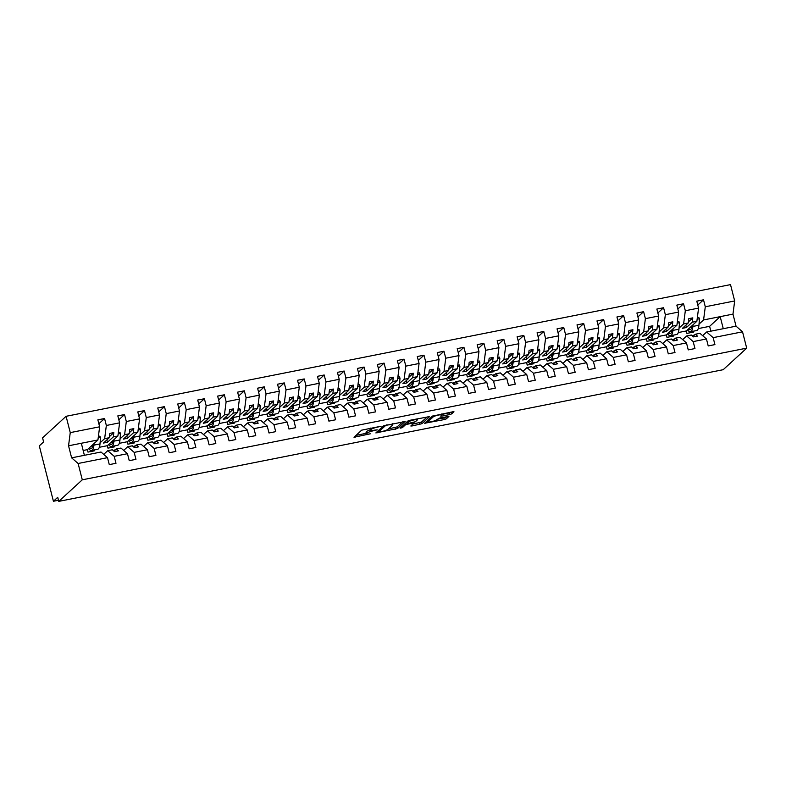 <?xml version="1.0" encoding="UTF-8"?>
<svg xmlns="http://www.w3.org/2000/svg" width="786" height="786" viewBox="0 0 786 786"><rect width="100%" height="100%" fill="white"/><g stroke="black" fill="none" stroke-linecap="round" stroke-linejoin="round"><path stroke-width="1.18" d="M381.122 426.218L361.668 430.158L353.995 437.252L370.285 433.803A5.355 0.914 165.7 0 1 366.453 433.892A5.355 0.914 165.7 0 1 366.62 433.558L367.259 432.978A5.355 0.914 165.7 0 1 373.635 430.738L377.182 429.824L374.224 430.197A5.355 0.914 165.7 0 1 370.383 430.276A5.355 0.914 165.7 0 1 370.56 429.952L371.198 429.362A5.355 0.914 165.7 0 1 377.565 427.132L381.122 426.218M449.798 414.536L451.793 413.839L453.984 411.776L452.785 411.795L432.29 416.167L424.617 423.251L444.316 419.567L446.31 418.859L448.944 416.393L439.826 417.985L436.554 419.862A4.48 0.766 165.7 0 1 431.887 421.591A4.48 0.766 165.7 0 1 428.026 421.797A4.48 0.766 165.7 0 1 428.174 421.522L433.184 416.924A4.48 0.766 165.7 0 1 437.861 415.195A4.48 0.766 165.7 0 1 441.722 414.988A4.48 0.766 165.7 0 1 441.575 415.263L440.681 416.128L441.879 416.108L449.798 414.536L449.386 412.905L451.557 412.041M78.119 463.485L71.624 457.845L101.011 452.019L107.505 457.668L78.119 463.485L82.284 479.814L58.763 501.38L57.732 497.302L53.419 501.262L58.478 500.26M82.284 479.814L746.7 348.149L723.189 369.705L58.763 501.38M405.173 421.542L383.539 425.825L375.865 432.919L397.549 428.527L405.134 421.375M409.909 420.294L429.608 416.6L421.925 423.693L412.021 425.963L410.823 425.992L413.967 423.055L412.827 422.976L405.576 424.715L402.363 427.663L400.133 428.174L407.914 420.991L409.909 420.294M746.7 348.149L742.534 331.82L713.148 337.646L714.926 344.602L708.215 345.938L706.447 338.972L699.943 333.323L695.315 334.237L697.447 336.103L693.458 336.889L691.326 335.033L686.689 335.946L693.183 341.596L694.962 348.562L688.251 349.888L686.473 342.932L679.978 337.282L675.351 338.196L677.483 340.053L673.494 340.849L671.352 338.992L666.725 339.906L673.219 345.555L674.997 352.521L668.287 353.847L666.508 346.881L660.014 341.232L655.386 342.156L657.518 344.013L653.53 344.799L651.388 342.942L646.76 343.865L653.254 349.515L655.033 356.471L648.322 357.807L646.544 350.841L640.05 345.192L635.422 346.105L637.554 347.972L633.565 348.758L631.423 346.901L626.796 347.815L633.29 353.464L635.068 360.43L628.358 361.757L626.58 354.8L620.085 349.151L615.458 350.065L617.59 351.922L613.601 352.718L611.459 350.861L606.831 351.774L613.326 357.424L615.104 364.39L608.393 365.716L606.615 358.75L600.121 353.101L595.493 354.024L597.625 355.881L593.636 356.677L591.494 354.81L586.867 355.734L593.361 361.383L595.14 368.339L588.429 369.675L586.651 362.71L580.156 357.06L575.529 357.984L577.661 359.841L573.672 360.627L571.53 358.77L566.903 359.693L573.397 365.333L575.175 372.299L568.465 373.625L566.686 366.669L560.192 361.02L555.564 361.933L557.696 363.79L553.708 364.586L551.566 362.729L546.938 363.643L553.432 369.292L555.211 376.258L548.5 377.585L546.722 370.619L540.228 364.979L535.6 365.893L537.732 367.75L533.743 368.546L531.601 366.679L526.974 367.602L533.468 373.252L535.246 380.208L528.536 381.544L526.758 374.578L520.263 368.929L515.636 369.852L517.768 371.709L513.779 372.495L511.637 370.638L507.009 371.562L513.504 377.201L515.282 384.167L508.571 385.494L506.793 378.538L500.299 372.888L495.671 373.802L497.803 375.659L493.814 376.455L491.672 374.598L487.045 375.512L493.539 381.161L495.318 388.127L488.607 389.453L486.829 382.497L480.334 376.848L475.707 377.761L477.839 379.618L473.85 380.414L471.708 378.557L467.08 379.471L473.575 385.12L475.353 392.086L468.643 393.413L466.864 386.447L460.37 380.797L455.742 381.721L457.874 383.578L453.886 384.364L451.744 382.507L447.116 383.43L453.61 389.08L455.389 396.036L448.678 397.372L446.9 390.406L440.406 384.757L435.778 385.671L437.91 387.537L433.921 388.323L431.779 386.466L427.152 387.38L433.646 393.029L435.424 399.995L428.714 401.322L426.936 394.366L420.441 388.716L415.814 389.63L417.946 391.487L413.957 392.283L411.815 390.426L407.187 391.34L413.682 396.989L415.46 403.955L408.749 405.281L406.971 398.315L400.477 392.666L395.849 393.59L397.981 395.446L393.992 396.242L391.85 394.375L387.223 395.299L393.717 400.948L395.496 407.905L388.785 409.241L387.007 402.275L380.512 396.625L375.885 397.549L378.017 399.406L374.028 400.192L371.886 398.335L367.259 399.249L373.753 404.898L375.531 411.864L368.821 413.19L367.042 406.234L360.548 400.585L355.92 401.499L358.052 403.356L354.064 404.151L351.922 402.294L347.294 403.208L353.788 408.858L355.567 415.823L348.856 417.15L347.078 410.184L340.584 404.535L335.956 405.458L338.088 407.315L334.099 408.111L331.957 406.244L327.33 407.168L333.824 412.817L335.602 419.773L328.892 421.109L327.114 414.143L320.619 408.494L315.992 409.418L318.124 411.275L314.135 412.06L311.993 410.204L307.365 411.127L313.86 416.767L315.638 423.733L308.927 425.059L307.149 418.103L300.655 412.454L296.027 413.367L298.159 415.224L294.17 416.02L292.028 414.163L287.401 415.077L293.895 420.726L295.674 427.692L288.963 429.018L287.185 422.053L280.69 416.413L276.063 417.327L278.195 419.184L274.206 419.979L272.064 418.123L267.437 419.036L273.931 424.686L275.709 431.652L268.999 432.978L267.22 426.012L260.726 420.363L256.098 421.286L258.23 423.143L254.242 423.929L252.1 422.072L247.472 422.996L253.966 428.645L255.745 435.601L249.034 436.937L247.256 429.971L240.762 424.322L236.134 425.236L238.266 427.103L234.277 427.889L232.135 426.032L227.508 426.945L234.002 432.595L235.78 439.561L229.07 440.887L227.292 433.931L220.797 428.282L216.17 429.195L218.302 431.052L214.313 431.848L212.171 429.991L207.543 430.905L214.038 436.554L215.816 443.52L209.105 444.847L207.327 437.881L200.833 432.231L196.205 433.155L198.337 435.012L194.348 435.798L192.206 433.941L187.579 434.864L194.073 440.514L195.852 447.47L189.141 448.806L187.363 441.84L180.868 436.191L176.241 437.104L178.373 438.971L174.384 439.757L172.242 437.9L167.614 438.814L174.109 444.463L175.877 451.429L169.177 452.756L167.398 445.8L160.904 440.15L156.267 441.064L158.408 442.921L154.42 443.717L152.278 441.86L147.65 442.773L154.144 448.423L155.913 455.389L149.212 456.715L147.434 449.749L140.94 444.1L136.302 445.023L138.444 446.88L134.455 447.676L132.313 445.809L127.686 446.733L134.18 452.382L135.949 459.338L129.248 460.675L127.47 453.709L120.975 448.059L116.338 448.983L118.48 450.84L114.491 451.626L112.349 449.769L107.721 450.692L114.216 456.332L115.984 463.298L109.283 464.624L107.505 457.668M713.148 337.646L706.653 331.997L702.645 335.671M682.68 339.621L686.689 335.946M662.716 343.58L666.725 339.906M642.752 347.54L646.76 343.865M622.787 351.499L626.796 347.815M602.823 355.449L606.831 351.774M582.858 359.408L586.867 355.734M562.894 363.368L566.903 359.693M542.93 367.317L546.938 363.643M522.965 371.277L526.974 367.602M503.001 375.236L507.009 371.562M483.036 379.186L487.045 375.512M463.072 383.146L467.08 379.471M443.108 387.105L447.116 383.43M423.143 391.064L427.152 387.38M403.179 395.014L407.187 391.34M383.214 398.974L387.223 395.299M363.25 402.933L367.259 399.249M343.286 406.883L347.294 403.208M323.321 410.842L327.33 407.168M303.357 414.802L307.365 411.127M283.392 418.751L287.401 415.077M263.428 422.711L267.437 419.036M243.464 426.67L247.472 422.996M223.499 430.63L227.508 426.945M203.535 434.579L207.543 430.905M183.57 438.539L187.579 434.864M163.606 442.498L167.614 438.814M143.642 446.448L147.65 442.773M123.677 450.407L127.686 446.733M697.801 305.047L703.509 299.81L696.799 301.146L698.577 308.102L685.323 310.735L683.614 323.901L679.065 328.076M693.409 331.191L693.635 332.075L686.925 333.402L686.306 330.965L696.877 321.268L698.577 308.102M677.827 309.006L683.545 303.769L676.834 305.096L678.613 312.062L665.349 314.695L663.649 327.85L659.1 332.026M673.445 335.15L673.671 336.035L666.96 337.361L666.341 334.915L676.913 325.227L678.613 312.062M657.862 312.966L663.581 307.729L656.87 309.055L658.648 316.021L645.385 318.644L643.685 331.81L639.136 335.986M653.48 339.11L653.706 339.984L646.996 341.32L646.377 338.874L656.949 329.187L658.648 316.021M637.898 316.925L643.616 311.688L636.906 313.015L638.684 319.981L625.42 322.604L623.72 335.769L619.172 339.945M633.516 343.06L633.742 343.944L627.032 345.27L626.413 342.834L636.984 333.136L638.684 319.981M617.934 320.875L623.652 315.638L616.941 316.974L618.72 323.93L605.456 326.563L603.756 339.719L599.207 343.895M613.552 347.019L613.778 347.903L607.067 349.23L606.448 346.783L617.02 337.096L618.72 323.93M597.969 324.834L603.687 319.597L596.977 320.924L598.755 327.89L585.491 330.513L583.792 343.679L579.243 347.854M593.587 350.978L593.813 351.853L587.103 353.189L586.484 350.743L597.055 341.055L598.755 327.89M578.005 328.794L583.723 323.557L577.012 324.883L578.791 331.849L565.527 334.472L563.827 347.638L559.278 351.814M573.623 354.938L573.849 355.812L567.138 357.139L566.519 354.702L577.091 345.005L578.791 331.849M558.04 332.743L563.759 327.507L557.048 328.843L558.826 335.799L545.563 338.432L543.863 351.588L539.314 355.763M553.658 358.888L553.884 359.772L547.174 361.098L546.555 358.652L557.127 348.964L558.826 335.799M538.076 336.703L543.794 331.466L537.084 332.792L538.862 339.758L525.598 342.382L523.898 355.547L519.35 359.723M533.694 362.847L533.92 363.731L527.21 365.058L526.591 362.611L537.162 352.924L538.862 339.758M518.112 340.662L523.83 335.425L517.119 336.752L518.898 343.718L505.634 346.341L503.934 359.507L499.385 363.682M513.73 366.807L513.956 367.681L507.245 369.017L506.626 366.571L517.198 356.883L518.898 343.718M498.147 344.612L503.865 339.375L497.155 340.711L498.933 347.667L485.669 350.301L483.97 363.466L479.421 367.642M493.765 370.756L493.991 371.64L487.281 372.967L486.662 370.53L497.224 360.833L498.933 347.667M478.183 348.571L483.901 343.335L477.19 344.661L478.969 351.627L465.705 354.25L464.005 367.416L459.456 371.591M473.801 374.716L474.027 375.6L467.316 376.926L466.697 374.48L477.259 364.792L478.969 351.627M458.218 352.531L463.937 347.294L457.226 348.62L459.004 355.586L445.741 358.21L444.041 371.375L439.492 375.551M453.836 378.675L454.062 379.55L447.352 380.886L446.733 378.439L457.295 368.752L459.004 355.586M438.254 356.49L443.972 351.244L437.262 352.58L439.04 359.536L425.776 362.169L424.076 375.335L419.528 379.51M433.872 382.625L434.098 383.509L427.388 384.835L426.769 382.399L437.33 372.702L439.04 359.536M418.29 360.44L424.008 355.203L417.297 356.53L419.076 363.496L405.812 366.129L404.112 379.284L399.563 383.46M413.908 386.584L414.134 387.469L407.423 388.795L406.804 386.348L417.366 376.661L419.076 363.496M398.325 364.399L404.043 359.163L397.333 360.489L399.111 367.455L385.847 370.078L384.148 383.244L379.599 387.419M393.943 390.544L394.169 391.418L387.459 392.754L386.84 390.308L397.402 380.62L399.111 367.455M378.361 368.359L384.079 363.122L377.368 364.449L379.147 371.414L365.883 374.038L364.183 387.203L359.634 391.379M373.979 394.493L374.205 395.378L367.494 396.704L366.875 394.267L377.437 384.57L379.147 371.414M358.396 372.309L364.115 367.072L357.404 368.408L359.182 375.364L345.919 377.997L344.219 391.153L339.67 395.329M354.014 398.453L354.24 399.337L347.53 400.663L346.911 398.217L357.473 388.53L359.182 375.364M338.432 376.268L344.15 371.031L337.44 372.358L339.208 379.324L325.954 381.947L324.254 395.112L319.705 399.288M334.05 402.412L334.276 403.287L327.565 404.623L326.947 402.177L337.508 392.489L339.208 379.324M318.468 380.228L324.186 374.991L317.475 376.317L319.244 383.283L305.99 385.906L304.29 399.072L299.741 403.247M314.086 406.372L314.312 407.246L307.601 408.573L306.982 406.136L317.544 396.439L319.244 383.283M298.503 384.177L304.221 378.94L297.511 380.277L299.279 387.233L286.025 389.866L284.326 403.031L279.777 407.207M294.121 410.321L294.347 411.206L287.637 412.532L287.018 410.096L297.58 400.398L299.279 387.233M278.539 388.137L284.257 382.9L277.546 384.226L279.315 391.192L266.061 393.815L264.361 406.981L259.812 411.157M274.157 414.281L274.383 415.165L267.672 416.492L267.053 414.045L277.615 404.358L279.315 391.192M258.574 392.096L264.293 386.859L257.582 388.186L259.351 395.152L246.097 397.775L244.397 410.94L239.848 415.116M254.192 418.24L254.418 419.115L247.708 420.451L247.089 418.005L257.651 408.317L259.351 395.152M238.61 396.046L244.328 390.809L237.618 392.145L239.386 399.101L226.132 401.734L224.432 414.9L219.884 419.076M234.228 422.19L234.454 423.074L227.744 424.401L227.115 421.964L237.686 412.267L239.386 399.101M218.646 400.005L224.364 394.769L217.653 396.095L219.422 403.061L206.168 405.694L204.468 418.85L199.919 423.025M214.264 426.15L214.49 427.034L207.779 428.36L207.15 425.914L217.722 416.226L219.422 403.061M198.681 403.965L204.399 398.728L197.689 400.054L199.457 407.02L186.203 409.644L184.504 422.809L179.945 426.985M194.299 430.109L194.525 430.983L187.815 432.32L187.186 429.873L197.758 420.186L199.457 407.02M178.717 407.924L184.425 402.687L177.724 404.014L179.493 410.98L166.239 413.603L164.539 426.769L159.98 430.944M174.335 434.059L174.561 434.943L167.85 436.269L167.221 433.833L177.793 424.135L179.493 410.98M158.752 411.874L164.461 406.637L157.76 407.973L159.529 414.929L146.275 417.562L144.575 430.718L140.016 434.894M154.37 438.018L154.596 438.902L147.886 440.229L147.257 437.782L157.829 428.095L159.529 414.929M138.788 415.833L144.496 410.597L137.796 411.923L139.564 418.889L126.31 421.512L124.61 434.678L120.052 438.853M134.406 441.978L134.632 442.852L127.921 444.188L127.293 441.742L137.864 432.054L139.564 418.889M118.824 419.793L124.532 414.556L117.831 415.882L119.6 422.848L106.346 425.472L104.567 418.506L97.867 419.842L99.635 426.798L70.249 432.624L66.093 416.295L42.572 437.851L43.613 441.929L39.3 445.878L53.419 501.262M114.442 445.937L114.668 446.812L107.957 448.138L107.328 445.701L117.9 436.004L119.6 422.848M103.713 454.367L107.721 450.692M94.477 449.887L94.703 450.771L87.993 452.097L87.364 449.651L97.936 439.964L99.635 426.798M742.534 331.82L736.04 326.17L732.974 314.115L703.578 319.941L699.029 324.117M703.578 319.941L705.288 306.776L703.509 299.81M683.545 303.769L685.323 310.735M663.581 307.729L665.349 314.695M643.616 311.688L645.385 318.644M623.652 315.638L625.42 322.604M603.687 319.597L605.456 326.563M583.723 323.557L585.491 330.513M563.759 327.507L565.527 334.472M543.794 331.466L545.563 338.432M523.83 335.425L525.598 342.382M503.865 339.375L505.634 346.341M483.901 343.335L485.669 350.301M463.937 347.294L465.705 354.25M443.972 351.244L445.741 358.21M424.008 355.203L425.776 362.169M404.043 359.163L405.812 366.129M384.079 363.122L385.847 370.078M364.115 367.072L365.883 374.038M344.15 371.031L345.919 377.997M324.186 374.991L325.954 381.947M304.221 378.94L305.99 385.906M284.257 382.9L286.025 389.866M264.293 386.859L266.061 393.815M244.328 390.809L246.097 397.775M224.364 394.769L226.132 401.734M204.399 398.728L206.168 405.694M184.425 402.687L186.203 409.644M164.461 406.637L166.239 413.603M144.496 410.597L146.275 417.562M124.532 414.556L126.31 421.512M706.447 338.972L693.183 341.596M686.473 342.932L673.219 345.555M666.508 346.881L653.254 349.515M646.544 350.841L633.29 353.464M626.58 354.8L613.326 357.424M606.615 358.75L593.361 361.383M586.651 362.71L573.397 365.333M566.686 366.669L553.432 369.292M546.722 370.619L533.468 373.252M526.758 374.578L513.504 377.201M506.793 378.538L493.539 381.161M486.829 382.497L473.575 385.12M466.864 386.447L453.61 389.08M446.9 390.406L433.646 393.029M426.936 394.366L413.682 396.989M406.971 398.315L393.717 400.948M387.007 402.275L373.753 404.898M367.042 406.234L353.788 408.858M347.078 410.184L333.824 412.817M327.114 414.143L313.86 416.767M307.149 418.103L293.895 420.726M287.185 422.053L273.931 424.686M267.22 426.012L253.966 428.645M247.256 429.971L234.002 432.595M227.292 433.931L214.038 436.554M207.327 437.881L194.073 440.514M187.363 441.84L174.109 444.463M167.398 445.8L154.144 448.423M147.434 449.749L134.18 452.382M127.47 453.709L114.216 456.332M732.974 314.115L734.674 300.95L705.288 306.776M734.674 300.95L730.508 284.62L66.093 416.295M696.877 321.268L692.24 322.191L692.8 317.858L688.811 318.644L688.251 322.977L683.614 323.901M688.251 322.977L682.425 328.322L686.414 327.526L692.24 322.191M686.306 330.965L678.308 332.547M692.928 336.428L695.315 334.237M676.913 325.227L672.276 326.141L672.836 321.818L668.847 322.604L668.287 326.937L663.649 327.85M668.287 326.937L662.46 332.272L666.449 331.486L672.276 326.141M666.341 334.915L658.344 336.496M672.963 340.387L675.351 338.196M656.949 329.187L652.311 330.1L652.871 325.768L648.882 326.563L648.322 330.896L643.685 331.81M648.322 330.896L642.496 336.231L646.485 335.445L652.311 330.1M646.377 338.874L638.379 340.456M652.999 344.337L655.386 342.156M636.984 333.136L632.347 334.06L632.907 329.727L628.918 330.513L628.358 334.846L623.72 335.769M628.358 334.846L622.532 340.191L626.521 339.395L632.347 334.06M626.413 342.834L618.415 344.415M633.035 348.296L635.422 346.105M617.02 337.096L612.382 338.009L612.942 333.686L608.953 334.472L608.393 338.805L603.756 339.719M608.393 338.805L602.567 344.14L606.556 343.354L612.382 338.009M606.448 346.783L598.451 348.375M613.07 352.256L615.458 350.065M597.055 341.055L592.418 341.969L592.978 337.636L588.989 338.432L588.429 342.765L583.792 343.679M588.429 342.765L582.603 348.1L586.592 347.314L592.418 341.969M586.484 350.743L578.486 352.325M593.106 356.215L595.493 354.024M577.091 345.005L572.454 345.928L573.014 341.596L569.025 342.391L568.465 346.714L563.827 347.638M568.465 346.714L562.638 352.059L566.627 351.263L572.454 345.928M566.519 354.702L558.522 356.284M573.141 360.165L575.529 357.984M557.127 348.964L552.489 349.888L553.049 345.555L549.06 346.341L548.5 350.674L543.863 351.588M548.5 350.674L542.674 356.019L546.663 355.223L552.489 349.888M546.555 358.652L538.557 360.243M553.177 364.124L555.564 361.933M537.162 352.924L532.525 353.838L533.085 349.505L529.096 350.301L528.536 354.633L523.898 355.547M528.536 354.633L522.71 359.968L526.699 359.182L532.525 353.838M526.591 362.611L518.593 364.193M533.213 368.084L535.6 365.893M517.198 356.883L512.56 357.797L513.12 353.464L509.132 354.26L508.571 358.583L503.934 359.507M508.571 358.583L502.745 363.928L506.734 363.132L512.56 357.797M506.626 366.571L498.629 368.153M513.248 372.033L515.636 369.852M497.224 360.833L492.596 361.757L493.156 357.424L489.167 358.21L488.607 362.543L483.97 363.466M488.607 362.543L482.781 367.887L486.77 367.091L492.596 361.757M486.662 370.53L478.664 372.112M493.284 375.993L495.671 373.802M477.259 364.792L472.632 365.706L473.192 361.383L469.203 362.169L468.643 366.502L464.005 367.416M468.643 366.502L462.816 371.837L466.805 371.051L472.632 365.706M466.697 374.48L458.7 376.062M473.319 379.952L475.707 377.761M457.295 368.752L452.667 369.666L453.227 365.333L449.238 366.129L448.678 370.461L444.041 371.375M448.678 370.461L442.852 375.796L446.841 375.01L452.667 369.666M446.733 378.439L438.735 380.021M453.355 383.902L455.742 381.721M437.33 372.702L432.703 373.625L433.263 369.292L429.274 370.078L428.714 374.411L424.076 375.335M428.714 374.411L422.888 379.756L426.877 378.96L432.703 373.625M426.769 382.399L418.771 383.981M433.391 387.862L435.778 385.671M417.366 376.661L412.738 377.575L413.298 373.252L409.31 374.038L408.749 378.371L404.112 379.284M408.749 378.371L402.923 383.706L406.912 382.92L412.738 377.575M406.804 386.348L398.807 387.94M413.426 391.821L415.814 389.63M397.402 380.62L392.774 381.534L393.334 377.201L389.345 377.997L388.785 382.33L384.148 383.244M388.785 382.33L382.959 387.665L386.948 386.879L392.774 381.534M386.84 390.308L378.842 391.89M393.462 395.78L395.849 393.59M377.437 384.57L372.81 385.494L373.37 381.161L369.381 381.957L368.821 386.28L364.183 387.203M368.821 386.28L362.994 391.625L366.983 390.829L372.81 385.494M366.875 394.267L358.878 395.849M373.497 399.73L375.885 397.549M357.473 388.53L352.845 389.443L353.405 385.12L349.416 385.906L348.856 390.239L344.219 391.153M348.856 390.239L343.03 395.584L347.019 394.788L352.845 389.443M346.911 398.217L338.913 399.809M353.533 403.69L355.92 401.499M337.508 392.489L332.881 393.403L333.441 389.07L329.442 389.866L328.892 394.199L324.254 395.112M328.892 394.199L323.066 399.534L327.055 398.748L332.881 393.403M326.947 402.177L318.949 403.758M333.569 407.649L335.956 405.458M317.544 396.439L312.916 397.362L313.476 393.029L309.478 393.825L308.927 398.148L304.29 399.072M308.927 398.148L303.101 403.493L307.09 402.697L312.916 397.362M306.982 406.136L298.985 407.718M313.604 411.599L315.992 409.418M297.58 400.398L292.952 401.322L293.512 396.989L289.513 397.775L288.963 402.108L284.326 403.031M288.963 402.108L283.137 407.453L287.126 406.657L292.952 401.322M287.018 410.096L279.02 411.677M293.64 415.558L296.027 413.367M277.615 404.358L272.988 405.271L273.548 400.939L269.549 401.734L268.989 406.067L264.361 406.981M268.989 406.067L263.172 411.402L267.161 410.616L272.988 405.271M267.053 414.045L259.056 415.627M273.675 419.518L276.063 417.327M257.651 408.317L253.023 409.231L253.583 404.898L249.584 405.694L249.024 410.027L244.397 410.94M249.024 410.027L243.208 415.362L247.197 414.566L253.023 409.231M247.089 418.005L239.091 419.586M253.711 423.467L256.098 421.286M237.686 412.267L233.059 413.19L233.619 408.858L229.62 409.644L229.06 413.976L224.432 414.9M229.06 413.976L223.244 419.321L227.233 418.525L233.059 413.19M227.115 421.964L219.127 423.546M233.747 427.427L236.134 425.236M217.722 416.226L213.094 417.14L213.654 412.817L209.656 413.603L209.096 417.936L204.468 418.85M209.096 417.936L203.279 423.271L207.268 422.485L213.094 417.14M207.15 425.914L199.163 427.496M213.782 431.386L216.17 429.195M197.758 420.186L193.13 421.1L193.69 416.767L189.691 417.562L189.131 421.895L184.504 422.809M189.131 421.895L183.315 427.23L187.304 426.444L193.13 421.1M187.186 429.873L179.198 431.455M193.818 435.336L196.205 433.155M177.793 424.135L173.166 425.059L173.726 420.726L169.727 421.512L169.167 425.845L164.539 426.769M169.167 425.845L163.35 431.19L167.339 430.394L173.166 425.059M167.221 433.833L159.234 435.415M173.853 439.295L176.241 437.104M157.829 428.095L153.201 429.009L153.761 424.686L149.762 425.472L149.202 429.804L144.575 430.718M149.202 429.804L143.386 435.149L147.375 434.353L153.201 429.009M147.257 437.782L139.269 439.374M153.889 443.255L156.267 441.064M137.864 432.054L133.237 432.968L133.797 428.635L129.798 429.431L129.238 433.764L124.61 434.678M129.238 433.764L123.422 439.099L127.411 438.313L133.237 432.968M127.293 441.742L119.305 443.324M133.925 447.214L136.302 445.023M117.9 436.004L113.272 436.928L113.832 432.595L109.834 433.391L109.274 437.714L104.646 438.637L106.346 425.472M109.274 437.714L103.457 443.058L107.446 442.263L113.272 436.928M104.646 438.637L100.087 442.813M107.328 445.701L99.341 447.283M113.96 451.164L116.338 448.983M98.859 423.742L104.567 418.506M97.936 439.964L68.549 445.79L70.249 432.624M87.364 449.651L83.169 450.486M71.624 457.845L68.549 445.79M84.397 455.31L81.331 443.255M710.849 331.161L709.62 326.337L720.192 316.65L723.267 328.705L706.653 331.997M736.04 326.17L723.267 328.705M709.62 326.337L698.273 328.587M107.446 442.263L106.857 439.944M109.421 436.643L113.832 432.595M127.411 438.313L126.821 435.984M129.385 432.683L133.797 428.635M147.375 434.353L146.786 432.025M149.35 428.734L153.761 424.686M167.339 430.394L166.75 428.075M169.314 424.774L173.726 420.726M187.304 426.444L186.714 424.116M189.279 420.815L193.69 416.767M207.268 422.485L206.679 420.156M209.243 416.855L213.654 412.817M227.233 418.525L226.643 416.197M229.207 412.905L233.619 408.858M247.197 414.566L246.608 412.247M249.172 408.946L253.583 404.898M267.161 410.616L266.572 408.288M269.136 404.986L273.548 400.939M287.126 406.657L286.536 404.328M289.101 401.037L293.512 396.989M307.09 402.697L306.501 400.379M309.065 397.077L313.476 393.029M327.055 398.748L326.465 396.419M329.029 393.118L333.441 389.07M347.019 394.788L346.43 392.46M348.994 389.168L353.405 385.12M366.983 390.829L366.394 388.51M368.958 385.209L373.37 381.161M386.948 386.879L386.358 384.55M388.923 381.249L393.334 377.201M406.912 382.92L406.323 380.591M408.887 377.29L413.298 373.252M426.877 378.96L426.287 376.632M428.851 373.34L433.263 369.292M446.841 375.01L446.252 372.682M448.816 369.381L453.227 365.333M466.805 371.051L466.216 368.722M468.78 365.421L473.192 361.383M486.77 367.091L486.18 364.763M488.745 361.472L493.156 357.424M506.734 363.132L506.145 360.813M508.709 357.512L513.12 353.464M526.699 359.182L526.109 356.854M528.673 353.553L533.085 349.505M546.663 355.223L546.073 352.894M548.638 349.603L553.049 345.555M566.627 351.263L566.038 348.945M568.602 345.644L573.014 341.596M586.592 347.314L586.002 344.985M588.567 341.684L592.978 337.636M606.556 343.354L605.967 341.026M608.531 337.734L612.942 333.686M626.521 339.395L625.931 337.076M628.495 333.775L632.907 329.727M646.485 335.445L645.895 333.117M648.46 329.815L652.871 325.768M666.449 331.486L665.86 329.157M668.424 325.856L672.836 321.818M686.414 327.526L685.824 325.198M688.389 321.906L692.8 317.858M370.383 430.276L369.97 428.645A5.355 0.914 165.7 0 1 370.147 428.321L370.353 428.134M370.275 429.854A5.355 0.914 165.7 0 0 366.846 431.347L367.259 432.978M366.453 433.892L366.03 432.261A5.355 0.914 165.7 0 1 366.207 431.927L366.846 431.347M355.999 435.356L366.305 433.312M388.451 428.92L397.136 426.896L402.805 421.699M386.663 425.324L385.268 425.815L378.577 431.956L381.652 431.553A5.355 0.914 165.7 0 0 388.019 429.323L392.597 425.128A5.355 0.914 165.7 0 0 392.774 424.794A5.355 0.914 165.7 0 0 388.932 424.882L386.555 424.921M427.181 416.875L421.512 422.062L421.925 423.693M412.837 424.086L421.512 422.062M406.706 422.485L406.097 422.662M417.179 420.107A4.48 0.766 165.7 0 0 417.317 419.832A4.48 0.766 165.7 0 0 413.456 420.038A4.48 0.766 165.7 0 0 408.789 421.768L406.961 423.497L408.16 423.467L415.411 421.728L417.179 420.107M441.585 414.448L449.386 412.905M437.213 419.262L443.903 417.936L446.517 416.659M426.631 421.355L427.849 421.119M88.602 448.521A15.691 4.677 -101.2 0 0 91.559 450.466L97.631 449.268A15.691 4.677 -101.2 0 0 99.999 443.923L100.549 437.448L99.842 436.142L98.397 436.427M91.559 450.466A15.691 4.677 -101.2 0 0 93.927 445.122L94.065 443.52M98.201 437.91L100.549 437.448M93.17 444.336A13.647 4.068 78.8 0 1 91.166 448.462A13.647 4.068 78.8 0 1 89.447 447.755M108.566 444.562A15.691 4.677 -101.2 0 0 111.524 446.507L117.595 445.308A15.691 4.677 -101.2 0 0 119.963 439.964L120.513 433.489L119.806 432.182L118.362 432.467M111.524 446.507A15.691 4.677 -101.2 0 0 113.891 441.162L114.029 439.561M118.165 433.96L120.513 433.489M113.135 440.376A13.647 4.068 78.8 0 1 111.131 444.503A13.647 4.068 78.8 0 1 109.411 443.795M128.531 440.612A15.691 4.677 -101.2 0 0 131.488 442.557L137.56 441.349A15.691 4.677 -101.2 0 0 139.928 436.004L140.478 429.539L139.77 428.223L138.326 428.508M131.488 442.557A15.691 4.677 -101.2 0 0 133.856 437.213L133.993 435.601M138.13 430.001L140.478 429.539M133.099 436.427A13.647 4.068 78.8 0 1 131.095 440.543A13.647 4.068 78.8 0 1 129.376 439.836M148.495 436.652A15.691 4.677 -101.2 0 0 151.452 438.598L157.524 437.389A15.691 4.677 -101.2 0 0 159.892 432.045L160.442 425.58L159.735 424.273L158.291 424.558M151.452 438.598A15.691 4.677 -101.2 0 0 153.82 433.253L153.958 431.642M158.094 426.041L160.442 425.58M153.064 432.467A13.647 4.068 78.8 0 1 151.059 436.594A13.647 4.068 78.8 0 1 149.34 435.886M168.459 432.693A15.691 4.677 -101.2 0 0 171.417 434.638L177.489 433.44A15.691 4.677 -101.2 0 0 179.856 428.095L180.407 421.62L179.699 420.314L178.255 420.598M171.417 434.638A15.691 4.677 -101.2 0 0 173.785 429.294L173.922 427.692M178.058 422.092L180.407 421.62M173.028 428.508A13.647 4.068 78.8 0 1 171.024 432.634A13.647 4.068 78.8 0 1 169.304 431.927M113.312 450.604A15.691 4.677 78.8 0 1 114.186 450.093A15.691 4.677 78.8 0 1 115.041 450.172M133.276 446.645A15.691 4.677 78.8 0 1 134.151 446.134A15.691 4.677 78.8 0 1 135.005 446.212M153.241 442.695A15.691 4.677 78.8 0 1 154.115 442.174A15.691 4.677 78.8 0 1 154.97 442.263M173.205 438.735A15.691 4.677 78.8 0 1 174.079 438.224A15.691 4.677 78.8 0 1 174.934 438.303M188.424 428.743A15.691 4.677 -101.2 0 0 191.381 430.689L197.453 429.48A15.691 4.677 -101.2 0 0 199.821 424.135L200.371 417.671L199.664 416.354L198.219 416.639M191.381 430.689A15.691 4.677 -101.2 0 0 193.749 425.334L193.887 423.733M198.023 418.132L200.371 417.671M192.992 424.558A13.647 4.068 78.8 0 1 190.988 428.675A13.647 4.068 78.8 0 1 189.269 427.967M193.169 434.776A15.691 4.677 78.8 0 1 194.044 434.265A15.691 4.677 78.8 0 1 194.899 434.344M208.388 424.784A15.691 4.677 -101.2 0 0 211.346 426.729L217.417 425.521A15.691 4.677 -101.2 0 0 219.785 420.176L220.335 413.711L219.628 412.395L218.184 412.689M211.346 426.729A15.691 4.677 -101.2 0 0 213.713 421.384L213.851 419.773M217.987 414.173L220.335 413.711M212.957 420.598A13.647 4.068 78.8 0 1 210.953 424.715A13.647 4.068 78.8 0 1 209.233 424.008M213.134 430.816A15.691 4.677 78.8 0 1 214.008 430.306A15.691 4.677 78.8 0 1 214.863 430.384M228.353 420.824A15.691 4.677 -101.2 0 0 231.31 422.77L237.382 421.571A15.691 4.677 -101.2 0 0 239.75 416.226L240.3 409.752L239.592 408.445L238.148 408.73M231.31 422.77A15.691 4.677 -101.2 0 0 233.678 417.425L233.815 415.823M237.952 410.213L240.3 409.752M232.921 416.639A13.647 4.068 78.8 0 1 230.917 420.765A13.647 4.068 78.8 0 1 229.198 420.058M233.098 426.867A15.691 4.677 78.8 0 1 233.973 426.356A15.691 4.677 78.8 0 1 234.827 426.434M248.317 416.875A15.691 4.677 -101.2 0 0 251.274 418.81L257.346 417.612A15.691 4.677 -101.2 0 0 259.714 412.267L260.264 405.792L259.557 404.485L258.113 404.77M251.274 418.81A15.691 4.677 -101.2 0 0 253.642 413.465L253.78 411.864M257.916 406.264L260.264 405.792M252.886 412.689A13.647 4.068 78.8 0 1 250.881 416.806A13.647 4.068 78.8 0 1 249.162 416.099M253.063 422.907A15.691 4.677 78.8 0 1 253.937 422.396A15.691 4.677 78.8 0 1 254.792 422.475M268.281 412.915A15.691 4.677 -101.2 0 0 271.239 414.861L277.311 413.652A15.691 4.677 -101.2 0 0 279.678 408.307L280.229 401.843L279.521 400.526L278.077 400.821M271.239 414.861A15.691 4.677 -101.2 0 0 273.607 409.516L273.744 407.905M277.88 402.304L280.229 401.843M272.85 408.73A13.647 4.068 78.8 0 1 270.846 412.846A13.647 4.068 78.8 0 1 269.126 412.139M273.027 418.948A15.691 4.677 78.8 0 1 273.901 418.437A15.691 4.677 78.8 0 1 274.756 418.516M288.246 408.956A15.691 4.677 -101.2 0 0 291.203 410.901L297.275 409.703A15.691 4.677 -101.2 0 0 299.643 404.358L300.193 397.883L299.486 396.576L298.041 396.861M291.203 410.901A15.691 4.677 -101.2 0 0 293.571 405.556L293.709 403.955M297.845 398.345L300.193 397.883M292.814 404.77A13.647 4.068 78.8 0 1 290.81 408.897A13.647 4.068 78.8 0 1 289.091 408.189M292.991 414.998A15.691 4.677 78.8 0 1 293.866 414.477A15.691 4.677 78.8 0 1 294.721 414.566M308.21 405.006A15.691 4.677 -101.2 0 0 311.168 406.942L317.239 405.743A15.691 4.677 -101.2 0 0 319.607 400.398L320.157 393.924L319.45 392.617L318.006 392.902M311.168 406.942A15.691 4.677 -101.2 0 0 313.535 401.597L313.673 399.995M317.809 394.395L320.157 393.924M312.779 400.811A13.647 4.068 78.8 0 1 310.775 404.937A13.647 4.068 78.8 0 1 309.055 404.23M312.956 411.039A15.691 4.677 78.8 0 1 313.83 410.528A15.691 4.677 78.8 0 1 314.685 410.606M328.175 401.047A15.691 4.677 -101.2 0 0 331.132 402.992L337.204 401.784A15.691 4.677 -101.2 0 0 339.572 396.439L340.122 389.974L339.414 388.657L337.97 388.942M331.132 402.992A15.691 4.677 -101.2 0 0 333.5 397.647L333.637 396.036M337.774 390.436L340.122 389.974M332.743 396.861A13.647 4.068 78.8 0 1 330.739 400.978A13.647 4.068 78.8 0 1 329.02 400.27M332.92 407.079A15.691 4.677 78.8 0 1 333.795 406.568A15.691 4.677 78.8 0 1 334.649 406.647M348.139 397.087A15.691 4.677 -101.2 0 0 351.096 399.033L357.168 397.834A15.691 4.677 -101.2 0 0 359.536 392.489L360.086 386.014L359.379 384.708L357.935 384.993M351.096 399.033A15.691 4.677 -101.2 0 0 353.464 393.688L353.602 392.076M357.738 386.476L360.086 386.014M352.708 392.902A13.647 4.068 78.8 0 1 350.703 397.028A13.647 4.068 78.8 0 1 348.984 396.321M352.885 403.13A15.691 4.677 78.8 0 1 353.759 402.609A15.691 4.677 78.8 0 1 354.614 402.697M368.103 393.128A15.691 4.677 -101.2 0 0 371.061 395.073L377.133 393.874A15.691 4.677 -101.2 0 0 379.5 388.53L380.051 382.055L379.343 380.748L377.899 381.033M371.061 395.073A15.691 4.677 -101.2 0 0 373.429 389.728L373.566 388.127M377.702 382.527L380.051 382.055M372.672 388.942A13.647 4.068 78.8 0 1 370.668 393.069A13.647 4.068 78.8 0 1 368.948 392.361M372.849 399.17A15.691 4.677 78.8 0 1 373.723 398.659A15.691 4.677 78.8 0 1 374.578 398.738M388.068 389.178A15.691 4.677 -101.2 0 0 391.025 391.123L397.097 389.915A15.691 4.677 -101.2 0 0 399.465 384.57L400.015 378.105L399.308 376.789L397.863 377.074M391.025 391.123A15.691 4.677 -101.2 0 0 393.393 385.779L393.531 384.167M397.667 378.567L400.015 378.105M392.636 384.993A13.647 4.068 78.8 0 1 390.632 389.109A13.647 4.068 78.8 0 1 388.913 388.402M392.813 395.211A15.691 4.677 78.8 0 1 393.688 394.7A15.691 4.677 78.8 0 1 394.543 394.778M408.032 385.219A15.691 4.677 -101.2 0 0 410.99 387.164L417.061 385.955A15.691 4.677 -101.2 0 0 419.429 380.611L419.979 374.146L419.272 372.839L417.828 373.124M410.99 387.164A15.691 4.677 -101.2 0 0 413.357 381.819L413.495 380.208M417.631 374.608L419.979 374.146M412.601 381.033A13.647 4.068 78.8 0 1 410.597 385.16A13.647 4.068 78.8 0 1 408.877 384.452M427.997 381.259A15.691 4.677 -101.2 0 0 430.954 383.204L437.026 382.006A15.691 4.677 -101.2 0 0 439.394 376.661L439.944 370.186L439.236 368.88L437.792 369.165M430.954 383.204A15.691 4.677 -101.2 0 0 433.322 377.86L433.459 376.258M437.596 370.658L439.944 370.186M432.565 377.074A13.647 4.068 78.8 0 1 430.561 381.2A13.647 4.068 78.8 0 1 428.842 380.493M447.961 377.309A15.691 4.677 -101.2 0 0 450.918 379.245L456.99 378.046A15.691 4.677 -101.2 0 0 459.358 372.702L459.908 366.237L459.201 364.92L457.757 365.205M450.918 379.245A15.691 4.677 -101.2 0 0 453.286 373.9L453.424 372.299M457.56 366.698L459.908 366.237M452.53 373.124A13.647 4.068 78.8 0 1 450.525 377.241A13.647 4.068 78.8 0 1 448.806 376.533M467.925 373.35A15.691 4.677 -101.2 0 0 470.883 375.295L476.955 374.087A15.691 4.677 -101.2 0 0 479.322 368.742L479.873 362.277L479.165 360.961L477.721 361.255M470.883 375.295A15.691 4.677 -101.2 0 0 473.251 369.951L473.388 368.339M477.524 362.739L479.873 362.277M472.494 369.165A13.647 4.068 78.8 0 1 470.49 373.281A13.647 4.068 78.8 0 1 468.77 372.574M487.89 369.391A15.691 4.677 -101.2 0 0 490.847 371.336L496.919 370.137A15.691 4.677 -101.2 0 0 499.287 364.792L499.837 358.318L499.13 357.011L497.685 357.296M490.847 371.336A15.691 4.677 -101.2 0 0 493.215 365.991L493.353 364.39M497.489 358.78L499.837 358.318M492.458 365.205A13.647 4.068 78.8 0 1 490.454 369.332A13.647 4.068 78.8 0 1 488.735 368.624M507.854 365.441A15.691 4.677 -101.2 0 0 510.812 367.376L516.883 366.178A15.691 4.677 -101.2 0 0 519.251 360.833L519.801 354.358L519.094 353.052L517.65 353.336M510.812 367.376A15.691 4.677 -101.2 0 0 513.179 362.032L513.317 360.43M517.453 354.83L519.801 354.358M512.423 361.255A13.647 4.068 78.8 0 1 510.419 365.372A13.647 4.068 78.8 0 1 508.699 364.665M527.819 361.481A15.691 4.677 -101.2 0 0 530.786 363.427L536.848 362.218A15.691 4.677 -101.2 0 0 539.216 356.873L539.766 350.409L539.058 349.092L537.614 349.387M530.786 363.427A15.691 4.677 -101.2 0 0 533.144 358.082L533.281 356.471M537.418 350.87L539.766 350.409M532.387 357.296A13.647 4.068 78.8 0 1 530.383 361.413A13.647 4.068 78.8 0 1 528.664 360.705M547.783 357.522A15.691 4.677 -101.2 0 0 550.75 359.467L556.812 358.269A15.691 4.677 -101.2 0 0 559.18 352.924L559.73 346.449L559.023 345.142L557.579 345.427M550.75 359.467A15.691 4.677 -101.2 0 0 553.108 354.122L553.246 352.521M557.392 346.911L559.73 346.449M552.352 353.336A13.647 4.068 78.8 0 1 550.347 357.463A13.647 4.068 78.8 0 1 548.628 356.756M567.757 353.562A15.691 4.677 -101.2 0 0 570.715 355.508L576.777 354.309A15.691 4.677 -101.2 0 0 579.144 348.964L579.695 342.49L578.987 341.183L577.543 341.468M570.715 355.508A15.691 4.677 -101.2 0 0 573.073 350.163L573.21 348.562M577.356 342.961L579.695 342.49M572.316 349.377A13.647 4.068 78.8 0 1 570.312 353.504A13.647 4.068 78.8 0 1 568.592 352.796M587.722 349.613A15.691 4.677 -101.2 0 0 590.679 351.558L596.741 350.35A15.691 4.677 -101.2 0 0 599.109 345.005L599.659 338.54L598.952 337.223L597.507 337.508M590.679 351.558A15.691 4.677 -101.2 0 0 593.037 346.213L593.175 344.602M597.321 339.002L599.659 338.54M592.28 345.427A13.647 4.068 78.8 0 1 590.276 349.544A13.647 4.068 78.8 0 1 588.557 348.837M607.686 345.653A15.691 4.677 -101.2 0 0 610.643 347.599L616.705 346.39A15.691 4.677 -101.2 0 0 619.073 341.045L619.623 334.581L618.916 333.274L617.472 333.559M610.643 347.599A15.691 4.677 -101.2 0 0 613.001 342.254L613.139 340.643M617.285 335.042L619.623 334.581M612.245 341.468A13.647 4.068 78.8 0 1 610.241 345.594A13.647 4.068 78.8 0 1 608.521 344.887M627.65 341.694A15.691 4.677 -101.2 0 0 630.608 343.639L636.67 342.441A15.691 4.677 -101.2 0 0 639.038 337.096L639.588 330.621L638.88 329.314L637.436 329.599M630.608 343.639A15.691 4.677 -101.2 0 0 632.976 338.294L633.103 336.693M637.25 331.093L639.588 330.621M632.209 337.508A13.647 4.068 78.8 0 1 630.205 341.635A13.647 4.068 78.8 0 1 628.486 340.928M647.615 337.744A15.691 4.677 -101.2 0 0 650.572 339.69L656.634 338.481A15.691 4.677 -101.2 0 0 659.002 333.136L659.552 326.671L658.845 325.355L657.401 325.64M650.572 339.69A15.691 4.677 -101.2 0 0 652.94 334.335L653.068 332.733M657.214 327.133L659.552 326.671M652.174 333.559A13.647 4.068 78.8 0 1 650.169 337.675A13.647 4.068 78.8 0 1 648.45 336.968M667.579 333.785A15.691 4.677 -101.2 0 0 670.537 335.73L676.599 334.522A15.691 4.677 -101.2 0 0 678.966 329.177L679.517 322.712L678.809 321.395L677.365 321.69M670.537 335.73A15.691 4.677 -101.2 0 0 672.904 330.385L673.032 328.774M677.178 323.174L679.517 322.712M672.138 329.599A13.647 4.068 78.8 0 1 670.134 333.716A13.647 4.068 78.8 0 1 668.414 333.009M412.778 391.261A15.691 4.677 78.8 0 1 413.652 390.74A15.691 4.677 78.8 0 1 414.507 390.829M432.742 387.302A15.691 4.677 78.8 0 1 433.617 386.791A15.691 4.677 78.8 0 1 434.471 386.869M452.707 383.342A15.691 4.677 78.8 0 1 453.581 382.831A15.691 4.677 78.8 0 1 454.436 382.91M472.671 379.383A15.691 4.677 78.8 0 1 473.545 378.872A15.691 4.677 78.8 0 1 474.4 378.95M492.635 375.433A15.691 4.677 78.8 0 1 493.51 374.912A15.691 4.677 78.8 0 1 494.365 375.001M512.6 371.473A15.691 4.677 78.8 0 1 513.474 370.963A15.691 4.677 78.8 0 1 514.329 371.041M532.564 367.514A15.691 4.677 78.8 0 1 533.439 367.003A15.691 4.677 78.8 0 1 534.293 367.082M552.529 363.564A15.691 4.677 78.8 0 1 553.403 363.044A15.691 4.677 78.8 0 1 554.258 363.132M572.493 359.605A15.691 4.677 78.8 0 1 573.367 359.094A15.691 4.677 78.8 0 1 574.222 359.173M592.457 355.645A15.691 4.677 78.8 0 1 593.332 355.134A15.691 4.677 78.8 0 1 594.187 355.213M612.422 351.696A15.691 4.677 78.8 0 1 613.296 351.175A15.691 4.677 78.8 0 1 614.151 351.263M632.386 347.736A15.691 4.677 78.8 0 1 633.261 347.225A15.691 4.677 78.8 0 1 634.115 347.304M652.351 343.777A15.691 4.677 78.8 0 1 653.225 343.266A15.691 4.677 78.8 0 1 654.08 343.344M672.315 339.817A15.691 4.677 78.8 0 1 673.189 339.306A15.691 4.677 78.8 0 1 674.054 339.385M687.544 329.825A15.691 4.677 -101.2 0 0 690.501 331.771L696.563 330.572A15.691 4.677 -101.2 0 0 698.931 325.227L699.481 318.752L698.774 317.446L697.329 317.731M690.501 331.771A15.691 4.677 -101.2 0 0 692.869 326.426L692.997 324.824M697.143 319.214L699.481 318.752M692.102 325.64A13.647 4.068 78.8 0 1 690.098 329.766A13.647 4.068 78.8 0 1 688.379 329.059M692.279 335.868A15.691 4.677 78.8 0 1 693.154 335.357A15.691 4.677 78.8 0 1 694.018 335.435M370.854 428.036L371.198 429.362M370.147 428.321L370.56 429.952M366.207 431.927L366.62 433.558M354.958 436.309L355.193 437.222M397.136 426.896L397.549 428.527M395.142 427.594L395.564 429.225M376.828 431.976L377.064 432.89M385.111 425.216L385.268 425.815M378.253 430.669L378.577 431.956M419.518 422.77L419.94 424.391M411.785 425.049L412.021 425.963M405.252 423.438L405.576 424.715M402.039 426.385L402.363 427.663M408.514 420.687L408.789 421.768M406.696 422.111L407.02 423.389M441.644 415.185L441.879 416.108M432.909 415.853L433.184 416.924M427.839 420.245L428.174 421.522M445.888 417.238L446.31 418.859M443.903 417.936L444.316 419.567M425.58 422.318L425.815 423.232M451.38 412.208L451.793 413.839M93.927 445.122L99.999 443.923M91.127 446.202L92.915 445.849M113.891 441.162L119.963 439.964M111.091 442.253L112.879 441.899M133.856 437.213L139.928 436.004M131.056 438.293L132.844 437.94M153.82 433.253L159.892 432.045M151.02 434.334L152.808 433.98M173.785 429.294L179.856 428.095M170.984 430.384L172.773 430.03M193.749 425.334L199.821 424.135M190.949 426.425L192.737 426.071M213.713 421.384L219.785 420.176M210.913 422.465L212.701 422.111M233.678 417.425L239.75 416.226M230.878 418.516L232.666 418.162M253.642 413.465L259.714 412.267M250.842 414.556L252.63 414.202M273.607 409.516L279.678 408.307M270.806 410.597L272.595 410.243M293.571 405.556L299.643 404.358M290.771 406.637L292.559 406.293M313.535 401.597L319.607 400.398M310.735 402.687L312.523 402.334M333.5 397.647L339.572 396.439M330.7 398.728L332.488 398.374M353.464 393.688L359.536 392.489M350.664 394.769L352.452 394.415M373.429 389.728L379.5 388.53M370.628 390.819L372.417 390.465M393.393 385.779L399.465 384.57M390.603 386.859L392.381 386.506M413.357 381.819L419.429 380.611M410.567 382.9L412.345 382.546M433.322 377.86L439.394 376.661M430.531 378.95L432.31 378.597M453.286 373.9L459.358 372.702M450.496 374.991L452.274 374.637M473.251 369.951L479.322 368.742M470.46 371.031L472.239 370.678M493.215 365.991L499.287 364.792M490.425 367.082L492.203 366.728M513.179 362.032L519.251 360.833M510.389 363.122L512.167 362.768M533.144 358.082L539.216 356.873M530.353 359.163L532.132 358.809M553.108 354.122L559.18 352.924M550.318 355.203L552.096 354.85M573.073 350.163L579.144 348.964M570.282 351.254L572.061 350.9M593.037 346.213L599.109 345.005M590.247 347.294L592.025 346.94M613.001 342.254L619.073 341.045M610.211 343.335L611.989 342.981M632.976 338.294L639.038 337.096M630.176 339.385L631.954 339.031M652.94 334.335L659.002 333.136M650.14 335.425L651.918 335.072M672.904 330.385L678.966 329.177M670.104 331.466L671.883 331.112M692.869 326.426L698.931 325.227M690.069 327.516L691.847 327.163M378.204 430.718L378.538 432.025M392.499 423.742L392.774 424.794M413.868 422.328L414.026 422.947M417.081 418.879L417.317 419.832M406.627 422.17L406.961 423.497M441.477 414.035L441.722 414.988M427.672 420.402L428.026 421.797M115.395 449.847L114.186 450.093M135.359 445.898L134.151 446.134M155.323 441.938L154.115 442.174M175.288 437.979L174.079 438.224M195.252 434.029L194.044 434.265M215.217 430.07L214.008 430.306M235.181 426.11L233.973 426.356M255.145 422.151L253.937 422.396M275.11 418.201L273.901 418.437M295.074 414.242L293.866 414.477M315.039 410.282L313.83 410.528M335.003 406.333L333.795 406.568M354.967 402.373L353.759 402.609M374.932 398.414L373.723 398.659M394.896 394.464L393.688 394.7M414.861 390.504L413.652 390.74M434.825 386.545L433.617 386.791M454.789 382.595L453.581 382.831M474.754 378.636L473.545 378.872M494.718 374.676L493.51 374.912M514.683 370.717L513.474 370.963M534.647 366.767L533.439 367.003M554.611 362.808L553.403 363.044M574.576 358.848L573.367 359.094M594.54 354.899L593.332 355.134M614.505 350.939L613.296 351.175M634.469 346.98L633.261 347.225M654.433 343.03L653.225 343.266M674.398 339.071L673.189 339.306M694.362 335.111L693.154 335.357"/></g></svg>
